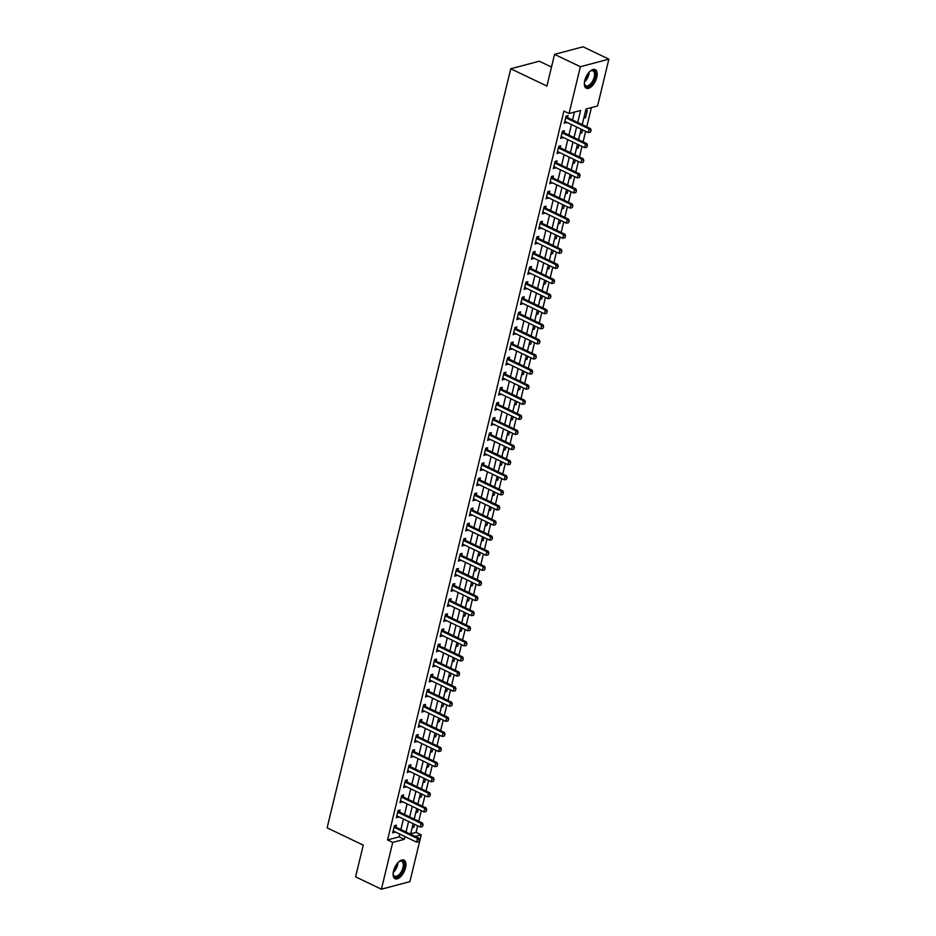 <?xml version="1.0" encoding="UTF-8"?>
<svg xmlns="http://www.w3.org/2000/svg" width="936" height="936" viewBox="0 0 936 936"><rect width="100%" height="100%" fill="white"/><g stroke="black" fill="none" stroke-linecap="round" stroke-linejoin="round"><path stroke-width="1.4" d="M393.518 871.006A10.308 5.136 -64.4 0 1 403.966 860.125A10.308 5.136 -64.4 0 1 405.534 867.824A10.308 5.136 -64.4 0 1 395.074 878.705A10.308 5.136 -64.4 0 1 393.518 871.006M584.754 80.531A10.308 5.136 -64.4 0 1 595.202 69.638A10.308 5.136 -64.4 0 1 596.77 77.337A10.308 5.136 -64.4 0 1 586.31 88.23A10.308 5.136 -64.4 0 1 584.754 80.531M551.503 67.064L539.253 61.214L510.763 68.773L327.12 827.845L363.262 845.138L355.586 876.845L381.408 889.2L392.722 842.4L404.282 839.335L404.949 836.562M510.763 68.773L546.905 86.065L554.568 54.358L583.069 46.8L608.88 59.155L597.554 105.955L586.006 109.021L582.227 124.617M410.658 833.8L416.064 832.373L417.643 825.798M418.743 821.246L421.305 810.705M422.405 806.153L424.956 795.6M426.055 791.06L428.606 780.507M429.706 775.956L432.256 765.414M433.356 760.863L435.907 750.309M437.007 745.77L439.557 735.216M440.657 730.665L443.219 720.123M444.319 715.572L446.87 705.019M447.97 700.479L450.52 689.926M451.62 685.374L454.171 674.833M455.27 670.281L457.821 659.728M458.921 655.188L461.471 644.635M462.571 640.084L465.133 629.542M466.233 624.991L468.784 614.437M469.884 609.898L472.434 599.344M473.534 594.793L476.085 584.251M477.185 579.7L479.735 569.146M480.835 564.607L483.385 554.053M484.485 549.502L487.048 538.96M488.147 534.409L490.698 523.856M491.798 519.316L494.348 508.763M495.448 504.211L497.999 493.67M499.099 489.118L501.649 478.565M502.749 474.025L505.3 463.472M506.399 458.921L508.962 448.379M510.061 443.828L512.612 433.274M513.712 428.723L516.262 418.181M517.362 413.63L519.913 403.077M521.013 398.537L523.563 387.984M524.663 383.432L527.214 372.891M528.313 368.339L530.876 357.786M531.976 353.246L534.526 342.693M535.626 338.142L538.177 327.6M539.276 323.049L541.827 312.495M542.927 307.956L545.477 297.402M546.577 292.851L549.128 282.309M550.228 277.758L552.79 267.205M553.89 262.665L556.44 252.112M557.54 247.56L560.091 237.019M561.19 232.467L563.741 221.914M564.841 217.374L567.391 206.821M568.491 202.27L571.042 191.728M572.142 187.177L574.704 176.623M575.804 172.084L578.354 161.53M579.454 156.979L582.005 146.437M583.105 141.886L585.655 131.332M586.755 126.793L591.4 107.593M416.064 832.373L421.223 834.842L409.898 881.642L381.408 889.2M585.538 110.951L587.27 110.495L585.526 117.737L583.783 118.205M580.133 133.298L581.864 132.842L582.59 129.87M576.482 148.391L578.214 147.935L578.939 144.963M572.832 163.496L574.564 163.028L575.289 160.056M569.17 178.589L570.913 178.132L571.627 175.161M565.519 193.682L567.263 193.225L567.976 190.254M561.869 208.786L563.612 208.319L564.326 205.358M558.219 223.879L559.95 223.423L560.676 220.451M554.568 238.972L556.3 238.516L557.025 235.544M550.918 254.077L552.649 253.609L553.363 250.649M547.256 269.17L548.999 268.714L549.713 265.742M543.605 284.263L545.349 283.807L546.062 280.835M539.955 299.368L541.698 298.9L542.412 295.94M536.305 314.461L538.036 314.005L538.762 311.033M532.654 329.554L534.386 329.098L535.111 326.126M529.004 344.659L530.735 344.191L531.449 341.23M525.342 359.752L527.085 359.295L527.799 356.323M521.691 374.845L523.435 374.388L524.148 371.416M518.041 389.949L519.784 389.481L520.498 386.521M514.39 405.042L516.122 404.586L516.847 401.614M510.74 420.147L512.472 419.679L513.197 416.707M507.09 435.24L508.821 434.772L509.535 431.812M503.428 450.333L505.171 449.877L505.885 446.905M499.777 465.438L501.52 464.97L502.234 461.998M496.127 480.531L497.87 480.063L498.584 477.103M492.476 495.624L494.208 495.167L494.933 492.196M488.826 510.728L490.558 510.26L491.283 507.289M485.176 525.821L486.907 525.365L487.621 522.393M481.513 540.914L483.257 540.458L483.97 537.486M477.863 556.019L479.606 555.551L480.32 552.579M474.213 571.112L475.956 570.656L476.67 567.684M470.562 586.205L472.294 585.749L473.019 582.777M466.912 601.31L468.643 600.842L469.369 597.87M463.261 616.403L464.993 615.947L465.707 612.975M459.599 631.496L461.343 631.039L462.056 628.068M455.949 646.6L457.692 646.132L458.406 643.161M452.299 661.693L454.042 661.237L454.756 658.265M448.648 676.787L450.38 676.33L451.105 673.358M444.998 691.891L446.729 691.423L447.455 688.463M441.347 706.984L443.079 706.528L443.793 703.556M437.685 722.077L439.429 721.621L440.142 718.649M434.035 737.182L435.778 736.714L436.492 733.754M430.385 752.275L432.128 751.819L432.841 748.847M426.734 767.368L428.466 766.912L429.191 763.94M423.084 782.473L424.815 782.005L425.541 779.044M419.433 797.566L421.165 797.109L421.879 794.137M415.771 812.659L417.514 812.202L418.228 809.23M412.121 827.763L413.864 827.295L414.578 824.335M577.711 122.464L580.612 110.448L569.065 113.513L563.905 111.045L387.562 839.931L399.11 836.866L399.789 834.093M400.889 829.553L403.439 819M404.539 814.449L407.09 803.907M408.19 799.356L410.74 788.802M411.84 784.263L414.391 773.709M415.49 769.158L418.053 758.616M419.152 754.065L421.703 743.512M422.803 738.972L425.353 728.419M426.453 723.867L429.004 713.326M430.104 708.774L432.654 698.221M433.754 693.67L436.305 683.128M437.404 678.577L439.967 668.023M441.067 663.484L443.617 652.93M444.717 648.379L447.268 637.837M448.367 633.286L450.918 622.732M452.018 618.193L454.568 607.639M455.668 603.088L458.219 592.546M459.319 587.995L461.881 577.442M462.981 572.902L465.531 562.349M466.631 557.798L469.182 547.256M470.281 542.704L472.832 532.151M473.932 527.611L476.482 517.058M477.582 512.507L480.133 501.965M481.233 497.414L483.795 486.86M484.895 482.321L487.445 471.767M488.545 467.216L491.096 456.674M492.196 452.123L494.746 441.57M495.846 437.03L498.397 426.477M499.496 421.925L502.047 411.384M503.147 406.832L505.709 396.279M506.809 391.739L509.359 381.186M510.459 376.635L513.01 366.093M514.11 361.542L516.66 350.988M517.76 346.449L520.311 335.895M521.41 331.344L523.961 320.802M525.061 316.251L527.623 305.698M528.723 301.158L531.274 290.605M532.373 286.053L534.924 275.512M536.024 270.96L538.574 260.407M539.674 255.856L542.225 245.314M543.325 240.763L545.875 230.209M546.975 225.67L549.537 215.116M550.637 210.565L553.188 200.023M554.288 195.472L556.838 184.918M557.938 180.379L560.488 169.826M561.588 165.274L564.139 154.732M565.239 150.181L567.789 139.628M568.889 135.088L571.451 124.535M572.551 119.983L574.458 112.086M567.555 117.538L568.023 115.596L566.093 116.111L564.35 123.353L566.444 122.136M562.431 131.262L563.881 132.619L564.373 130.701L562.442 131.204L560.687 138.458L562.793 137.241M558.78 146.367L560.231 147.724L560.722 145.794L558.792 146.308L557.037 153.551L559.131 152.334M556.592 162.841L557.06 160.887L555.142 161.401L553.387 168.655L555.481 167.427M552.942 177.934L553.41 175.991L551.491 176.494L549.736 183.749L551.83 182.532M549.292 193.027L549.76 191.084L547.841 191.599L546.086 198.841L548.18 197.625M545.641 208.131L546.109 206.189L544.179 206.692L542.435 213.946L544.53 212.718M541.991 223.224L542.459 221.282L540.528 221.797L538.773 229.039L540.879 227.822M536.866 236.948L538.317 238.306L538.808 236.375L536.878 236.89L535.123 244.132L537.217 242.915M534.678 253.422L535.146 251.48L533.227 251.983L531.472 259.237L533.567 258.008M529.554 267.146L531.005 268.492L531.496 266.573L529.577 267.088L527.822 274.33L529.916 273.113M525.903 282.239L527.354 283.596L527.845 281.666L525.927 282.181L524.172 289.423L526.266 288.206M523.727 298.713L524.195 296.77L522.265 297.274L520.521 304.528L522.616 303.299M518.602 312.437L520.053 313.782L520.545 311.863L518.614 312.378L516.859 319.621L518.965 318.404M516.415 328.899L516.894 326.956L514.964 327.471L513.209 334.714L515.303 333.497M511.302 342.623L512.741 343.98L513.232 342.061L511.313 342.564L509.558 349.818L511.653 348.59M509.114 359.096L509.582 357.154L507.663 357.669L505.908 364.911L508.002 363.695M503.989 372.82L505.44 374.178L505.931 372.247L504.013 372.762L502.258 380.004L504.352 378.787M501.813 389.294L502.281 387.352L500.35 387.855L498.607 395.109L500.701 393.892M498.163 404.387L498.631 402.445L496.7 402.96L494.945 410.202L497.051 408.985M494.5 419.48L494.98 417.538L493.05 418.053L491.295 425.295L493.389 424.078M490.85 434.585L491.318 432.643L489.399 433.146L487.644 440.4L489.739 439.183M487.2 449.678L487.668 447.736L485.749 448.25L483.994 455.493L486.088 454.276M483.549 464.771L484.017 462.829L482.099 463.343L480.344 470.586L482.438 469.369M478.425 478.495L479.875 479.852L480.367 477.933L478.436 478.436L476.693 485.69L478.787 484.474M474.774 493.6L476.225 494.945L476.716 493.026L474.786 493.541L473.031 500.783L475.137 499.567M471.124 508.693L472.575 510.05L473.066 508.119L471.136 508.634L469.381 515.876L471.475 514.66M467.474 523.786L468.913 525.143L469.404 523.224L467.485 523.727L465.73 530.981L467.825 529.764M465.286 540.259L465.754 538.317L463.835 538.832L462.08 546.074L464.174 544.857M460.161 553.983L461.612 555.34L462.103 553.41L460.184 553.925L458.429 561.167L460.524 559.95M457.985 570.457L458.453 568.515L456.522 569.018L454.779 576.272L456.873 575.055M452.86 584.181L454.311 585.538L454.802 583.608L452.872 584.122L451.117 591.365L453.223 590.148M450.672 600.655L451.152 598.701L449.221 599.215L447.466 606.458L449.561 605.241M447.022 615.748L447.49 613.805L445.571 614.308L443.816 621.562L445.91 620.346M443.371 630.841L443.839 628.898L441.921 629.413L440.166 636.655L442.26 635.439M439.721 645.945L440.189 644.003L438.27 644.506L436.515 651.76L438.61 650.532M436.071 661.038L436.539 659.096L434.608 659.611L432.865 666.853L434.959 665.636M432.42 676.131L432.888 674.189L430.958 674.704L429.203 681.946L431.309 680.729M427.296 689.855L428.746 691.213L429.238 689.294L427.307 689.797L425.552 697.051L427.647 695.822M425.108 706.329L425.576 704.387L423.657 704.902L421.902 712.144L423.996 710.927M419.983 720.053L421.434 721.41L421.925 719.48L420.007 719.995L418.252 727.237L420.346 726.02M416.333 735.146L417.784 736.503L418.275 734.584L416.356 735.088L414.601 742.342L416.695 741.113M414.157 751.62L414.625 749.678L412.694 750.192L410.951 757.435L413.045 756.218M409.032 765.344L410.483 766.701L410.974 764.77L409.044 765.285L407.289 772.528L409.395 771.311M406.844 781.817L407.324 779.875L405.393 780.378L403.638 787.632L405.733 786.404M401.731 795.542L403.17 796.887L403.662 794.968L401.743 795.483L399.988 802.725L402.082 801.508M399.543 812.003L400.011 810.061L398.092 810.576L396.337 817.818L398.432 816.601M395.893 827.108L396.361 825.166L394.442 825.669L392.687 832.923L394.781 831.706M554.568 54.358L580.39 66.713L608.88 59.155M387.562 839.931L392.722 842.4M569.065 113.513L580.39 66.713M406.048 832.022L408.599 821.469M409.699 816.917L412.25 806.376M413.349 801.824L415.9 791.271M417.011 786.731L419.562 776.178M420.662 771.627L423.212 761.085M424.312 756.534L426.863 745.98M427.963 741.441L430.513 730.887M431.613 726.336L434.164 715.794M435.263 711.243L437.814 700.69M438.925 696.15L441.476 685.597M442.576 681.045L445.126 670.504M446.226 665.952L448.777 655.399M449.877 650.859L452.427 640.306M453.527 635.755L456.078 625.213M457.177 620.662L459.728 610.108M460.84 605.569L463.39 595.015M464.49 590.464L467.041 579.922M468.14 575.371L470.691 564.817M471.791 560.278L474.341 549.725M475.441 545.173L477.992 534.631M479.092 530.08L481.642 519.527M482.754 514.987L485.304 504.434M486.404 499.882L488.955 489.341M490.055 484.789L492.605 474.236M493.705 469.685L496.255 459.143M497.355 454.592L499.906 444.038M501.006 439.499L503.556 428.945M504.668 424.394L507.218 413.852M508.318 409.301L510.869 398.748M511.969 394.208L514.519 383.655M515.619 379.103L518.17 368.562M519.269 364.01L521.82 353.457M522.92 348.917L525.47 338.364M526.582 333.813L529.132 323.271M530.232 318.72L532.783 308.166M533.883 303.627L536.433 293.073M537.533 288.522L540.084 277.98M541.183 273.429L543.734 262.876M544.834 258.336L547.385 247.783M548.496 243.231L551.047 232.69M552.146 228.138L554.697 217.585M555.797 213.045L558.347 202.492M559.447 197.941L561.998 187.399M563.098 182.848L565.648 172.294M566.748 167.755L569.299 157.201M570.41 152.65L572.961 142.108M574.06 137.557L576.611 127.003M415.256 836.421L421.223 834.842M581.127 129.168L578.577 139.721M577.477 144.273L574.926 154.814M573.826 159.366L571.276 169.919M570.176 174.459L567.625 185.012M566.526 189.563L563.963 200.105M562.864 204.656L560.313 215.21M559.213 219.749L556.663 230.303M555.563 234.854L553.012 245.396M551.912 249.947L549.362 260.5M548.262 265.04L545.711 275.594M544.612 280.145L542.049 290.686M540.949 295.238L538.399 305.791M537.299 310.331L534.749 320.884M533.649 325.435L531.098 335.977M529.998 340.529L527.448 351.082M526.348 355.621L523.797 366.175M522.697 370.726L520.135 381.268M519.035 385.819L516.485 396.373M515.385 400.912L512.834 411.466M511.735 416.017L509.184 426.559M508.084 431.11L505.534 441.663M504.434 446.203L501.883 456.756M500.783 461.308L498.221 471.849M497.121 476.401L494.571 486.954M493.471 491.494L490.92 502.047M489.82 506.598L487.27 517.14M486.17 521.691L483.62 532.245M482.52 536.784L479.969 547.338M478.869 551.889L476.307 562.431M475.207 566.982L472.657 577.535M471.557 582.087L469.006 592.628M467.906 597.18L465.356 607.733M464.256 612.273L461.705 622.826M460.606 627.377L458.055 637.919M456.955 642.47L454.393 653.024M453.293 657.563L450.742 668.117M449.643 672.668L447.092 683.21M445.992 687.761L443.442 698.314M442.342 702.854L439.791 713.407M438.691 717.959L436.141 728.5M435.041 733.052L432.479 743.605M431.379 748.145L428.828 758.698M427.729 763.25L425.178 773.791M424.078 778.342L421.528 788.896M420.428 793.435L417.877 803.989M416.777 808.54L414.227 819.082M413.127 823.633L410.565 834.187M399.11 836.866L404.282 839.335M564.654 122.078L566.268 122.85M584.064 117.047L585.526 117.737M412.402 826.605L413.864 827.295M416.052 811.5L417.514 812.202M419.714 796.407L421.165 797.109M423.365 781.314L424.815 782.005M427.015 766.21L428.466 766.912M430.665 751.117L432.128 751.819M434.316 736.024L435.778 736.714M437.966 720.919L439.429 721.621M441.628 705.826L443.079 706.528M445.279 690.733L446.729 691.423M448.929 675.628L450.38 676.33M452.579 660.535L454.042 661.237M456.23 645.442L457.692 646.132M459.88 630.337L461.343 631.039M463.542 615.245L464.993 615.947M467.193 600.152L468.643 600.842M470.843 585.047L472.294 585.749M474.493 569.954L475.956 570.656M478.144 554.861L479.606 555.551M481.794 539.756L483.257 540.458M485.456 524.663L486.907 525.365M489.107 509.57L490.558 510.26M492.757 494.465L494.208 495.167M496.408 479.372L497.87 480.063M500.058 464.279L501.52 464.97M503.708 449.175L505.171 449.877M507.37 434.082L508.821 434.772M511.021 418.977L512.472 419.679M514.671 403.884L516.122 404.586M518.322 388.791L519.784 389.481M521.972 373.686L523.435 374.388M525.622 358.593L527.085 359.295M529.285 343.5L530.735 344.191M532.935 328.396L534.386 329.098M536.585 313.303L538.036 314.005M540.236 298.21L541.698 298.9M543.886 283.105L545.349 283.807M547.537 268.012L548.999 268.714M551.199 252.919L552.649 253.609M554.849 237.814L556.3 238.516M558.5 222.721L559.95 223.423M562.15 207.628L563.612 208.319M565.8 192.524L567.263 193.225M569.451 177.43L570.913 178.132M573.113 162.337L574.564 163.028M576.763 147.233L578.214 147.935M580.414 132.14L581.864 132.842M561.003 137.171L562.618 137.943M557.353 152.264L558.967 153.036M553.702 167.369L555.317 168.141M550.04 182.461L551.655 183.234M546.39 197.554L548.005 198.338M542.74 212.659L544.354 213.431M539.089 227.752L540.704 228.524M535.439 242.857L537.053 243.629M531.788 257.95L533.403 258.722M528.126 273.043L529.741 273.815M524.476 288.148L526.09 288.92M520.825 303.241L522.44 304.013M517.175 318.334L518.79 319.106M513.525 333.438L515.139 334.21M509.874 348.531L511.489 349.303M506.212 363.624L507.827 364.396M502.562 378.729L504.176 379.501M498.911 393.822L500.526 394.594M495.261 408.915L496.876 409.687M491.611 424.02L493.225 424.792M487.96 439.113L489.575 439.885M484.298 454.206L485.913 454.978M480.648 469.31L482.262 470.083M476.997 484.403L478.612 485.176M473.347 499.496L474.961 500.269M469.696 514.601L471.311 515.373M466.046 529.694L467.661 530.466M462.384 544.787L463.999 545.559M458.734 559.892L460.348 560.664M455.083 574.985L456.698 575.757M451.433 590.078L453.047 590.85M447.782 605.183L449.397 605.955M444.132 620.275L445.747 621.048M440.47 635.368L442.084 636.152M436.82 650.473L438.434 651.245M433.169 665.566L434.784 666.338M429.519 680.671L431.133 681.443M425.868 695.764L427.483 696.536M422.218 710.857L423.832 711.629M418.556 725.962L420.17 726.734M414.905 741.055L416.52 741.827M411.255 756.148L412.87 756.92M407.605 771.252L409.219 772.024M403.954 786.345L405.569 787.117M400.304 801.438L401.918 802.21M396.642 816.543L398.256 817.315M392.991 831.636L394.606 832.408M590.429 132.175L591.096 130.303L590.429 132.175L588.288 132.596L565.566 121.727A1.322 1.053 -104.9 0 0 565.239 121.633L564.771 121.586M565.754 117.526L566.151 117.889A1.322 1.053 -104.9 0 0 566.444 118.1L589.165 128.969L590.546 128.606L591.096 130.303M566.081 116.169L567.532 117.526A1.322 1.053 -104.9 0 0 567.836 117.737L590.546 128.606M588.288 132.596L589.165 128.969L590.862 130.361M586.767 147.28L587.445 145.396L586.767 147.28L584.637 147.689L561.916 136.82A1.322 1.053 -104.9 0 0 561.588 136.726L561.12 136.679M562.103 132.619L562.489 132.994A1.322 1.053 -104.9 0 0 562.793 133.193L585.515 144.062L586.895 143.699L587.445 145.396M562.489 132.994L563.881 132.619A1.322 1.053 -104.9 0 0 564.174 132.83L586.895 143.699M584.637 147.689L585.515 144.062L587.211 145.466M583.116 162.373L583.783 160.501L583.116 162.373L580.975 162.782L558.265 151.913A1.322 1.053 -104.9 0 0 557.938 151.819L557.47 151.772M558.453 147.724L558.839 148.087A1.322 1.053 -104.9 0 0 559.143 148.297L581.853 159.167L583.245 158.792L583.783 160.501M558.839 148.087L560.231 147.724A1.322 1.053 -104.9 0 0 560.524 147.923L583.245 158.792M580.975 162.782L581.853 159.167L583.561 160.559M579.466 177.466L580.133 175.594L579.466 177.466L577.325 177.887L554.615 167.017A1.322 1.053 -104.9 0 0 554.288 166.924L553.819 166.877M554.802 162.817L555.188 163.18A1.322 1.053 -104.9 0 0 555.493 163.391L578.202 174.26L579.595 173.897L580.133 175.594M555.13 161.46L556.569 162.817A1.322 1.053 -104.9 0 0 556.873 163.028L579.595 173.897M577.325 177.887L578.202 174.26L579.91 175.652M575.815 192.57L576.482 190.687L575.815 192.57L573.674 192.98L550.965 182.111A1.322 1.053 -104.9 0 0 550.637 182.017L550.169 181.97M551.14 177.91L551.538 178.285A1.322 1.053 -104.9 0 0 551.83 178.483L574.552 189.353L575.933 188.99L576.482 190.687M551.48 176.565L552.919 177.91A1.322 1.053 -104.9 0 0 553.223 178.121L575.933 188.99M573.674 192.98L574.552 189.353L576.248 190.757M589.785 71.522A8.915 4.446 -64.4 0 1 590.768 70.855A8.915 4.446 -64.4 0 1 594.243 70.797A8.915 4.446 -64.4 0 1 593.447 81.42A8.915 4.446 -64.4 0 1 585.632 86.287A8.915 4.446 -64.4 0 1 584.473 84.018A8.915 4.446 -64.4 0 1 584.38 82.824M584.427 83.667A8.26 4.118 115.6 0 0 585.433 85.468A8.26 4.118 115.6 0 0 585.854 85.738A8.26 4.118 115.6 0 0 592.909 80.519A8.26 4.118 115.6 0 0 593.412 71.113A8.26 4.118 115.6 0 0 592.979 70.843A8.26 4.118 115.6 0 0 590.476 71.031M585.772 87.879A10.237 5.101 115.6 0 0 594.383 81.058A10.237 5.101 115.6 0 0 594.875 69.638A10.237 5.101 115.6 0 0 594.594 69.439M398.549 862.009A8.915 4.446 -64.4 0 1 399.532 861.342A8.915 4.446 -64.4 0 1 403.896 867.637A8.915 4.446 -64.4 0 1 398.221 876.482A8.915 4.446 -64.4 0 1 393.237 874.493A8.915 4.446 -64.4 0 1 393.143 873.311M393.19 874.154A8.26 4.118 115.6 0 0 394.618 876.225A8.26 4.118 115.6 0 0 402.995 867.496A8.26 4.118 115.6 0 0 401.743 861.331A8.26 4.118 115.6 0 0 399.239 861.518M394.536 878.366A10.237 5.101 115.6 0 0 404.668 867.438A10.237 5.101 115.6 0 0 403.357 859.915M572.165 207.663L572.832 205.791L572.165 207.663L570.024 208.084L547.303 197.203A1.322 1.053 -104.9 0 0 546.975 197.11L546.507 197.063M547.49 193.015L547.888 193.378A1.322 1.053 -104.9 0 0 548.18 193.588L570.901 204.457L572.282 204.083L572.832 205.791M547.817 191.658L549.268 193.015A1.322 1.053 -104.9 0 0 549.572 193.214L572.282 204.083M570.024 208.084L570.901 204.457L572.598 205.85M568.515 222.756L569.182 220.884L568.515 222.756L566.374 223.177L543.652 212.308A1.322 1.053 -104.9 0 0 543.325 212.215L542.857 212.168M543.839 208.108L544.237 208.471A1.322 1.053 -104.9 0 0 544.53 208.681L567.251 219.55L568.632 219.188L569.182 220.884M544.167 206.751L545.618 208.108A1.322 1.053 -104.9 0 0 545.922 208.319L568.632 219.188M566.374 223.177L567.251 219.55L568.948 220.943M564.853 237.861L565.531 235.989L564.853 237.861L562.723 238.27L540.002 227.401A1.322 1.053 -104.9 0 0 539.674 227.308L539.206 227.261M540.189 223.201L540.575 223.575A1.322 1.053 -104.9 0 0 540.879 223.774L563.601 234.655L564.981 234.281L565.531 235.989M540.517 221.855L541.967 223.201A1.322 1.053 -104.9 0 0 542.26 223.411L564.981 234.281M562.723 238.27L563.601 234.655L565.297 236.047M561.202 252.954L561.869 251.082L561.202 252.954L559.061 253.375L536.351 242.494A1.322 1.053 -104.9 0 0 536.024 242.401L535.556 242.365M536.539 238.306L536.925 238.668A1.322 1.053 -104.9 0 0 537.229 238.879L559.939 249.748L561.331 249.374L561.869 251.082M536.925 238.668L538.317 238.306A1.322 1.053 -104.9 0 0 538.61 238.504L561.331 249.374M559.061 253.375L559.939 249.748L561.647 251.141M557.552 268.047L558.219 266.175L557.552 268.047L555.411 268.468L532.701 257.599A1.322 1.053 -104.9 0 0 532.373 257.505L531.905 257.459M532.888 253.399L533.274 253.761A1.322 1.053 -104.9 0 0 533.578 253.972L556.288 264.841L557.68 264.478L558.219 266.175M533.216 252.041L534.655 253.399A1.322 1.053 -104.9 0 0 534.959 253.609L557.68 264.478M555.411 268.468L556.288 264.841L557.996 266.233M553.901 283.152L554.568 281.28L553.901 283.152L551.76 283.561L529.039 272.692A1.322 1.053 -104.9 0 0 528.723 272.598L528.255 272.551M529.226 268.503L529.624 268.866A1.322 1.053 -104.9 0 0 529.916 269.065L552.638 279.946L554.018 279.571L554.568 281.28M529.624 268.866L531.005 268.492A1.322 1.053 -104.9 0 0 531.309 268.702L554.018 279.571M551.76 283.561L552.638 279.946L554.334 281.338M550.251 298.245L550.918 296.373L550.251 298.245L548.11 298.666L525.389 287.785A1.322 1.053 -104.9 0 0 525.061 287.691L524.593 287.656M525.576 283.596L525.973 283.959A1.322 1.053 -104.9 0 0 526.266 284.17L548.987 295.039L550.368 294.664L550.918 296.373M525.973 283.959L527.354 283.596A1.322 1.053 -104.9 0 0 527.658 283.795L550.368 294.664M548.11 298.666L548.987 295.039L550.684 296.431M546.601 313.338L547.267 311.466L546.601 313.338L544.46 313.759L521.738 302.89A1.322 1.053 -104.9 0 0 521.41 302.796L520.942 302.749M521.925 298.689L522.323 299.052A1.322 1.053 -104.9 0 0 522.616 299.263L545.337 310.132L546.718 309.769L547.267 311.466M522.253 297.332L523.704 298.689A1.322 1.053 -104.9 0 0 524.008 298.9L546.718 309.769M544.46 313.759L545.337 310.132L547.034 311.524M542.938 328.442L543.617 326.57L542.938 328.442L540.809 328.852L518.088 317.983A1.322 1.053 -104.9 0 0 517.76 317.889L517.292 317.842M518.275 313.794L518.661 314.157A1.322 1.053 -104.9 0 0 518.965 314.356L541.675 325.237L543.067 324.862L543.617 326.57M518.661 314.157L520.053 313.782A1.322 1.053 -104.9 0 0 520.346 313.993L543.067 324.862M540.809 328.852L541.675 325.237L543.383 326.629M539.288 343.535L539.955 341.663L539.288 343.535L537.147 343.957L514.437 333.076A1.322 1.053 -104.9 0 0 514.11 332.994L513.642 332.947M514.625 328.887L515.011 329.25A1.322 1.053 -104.9 0 0 515.315 329.46L538.024 340.33L539.417 339.967L539.955 341.663M514.952 327.53L516.403 328.887A1.322 1.053 -104.9 0 0 516.695 329.086L539.417 339.967M537.147 343.957L538.024 340.33L539.733 341.722M535.638 358.628L536.305 356.756L535.638 358.628L533.497 359.05L510.787 348.18A1.322 1.053 -104.9 0 0 510.459 348.087L509.991 348.04M510.974 343.98L511.36 344.343A1.322 1.053 -104.9 0 0 511.664 344.553L534.374 355.423L535.766 355.06L536.305 356.756M511.36 344.343L512.741 343.98A1.322 1.053 -104.9 0 0 513.045 344.191L535.766 355.06M533.497 359.05L534.374 355.423L536.082 356.827M531.987 373.733L532.654 371.861L531.987 373.733L529.846 374.143L507.125 363.273A1.322 1.053 -104.9 0 0 506.809 363.18L506.341 363.133M507.312 359.085L507.71 359.447A1.322 1.053 -104.9 0 0 508.002 359.646L530.724 370.527L532.104 370.153L532.654 371.861M507.64 357.727L509.09 359.073A1.322 1.053 -104.9 0 0 509.395 359.284L532.104 370.153M529.846 374.143L530.724 370.527L532.42 371.92M528.337 388.826L529.004 386.954L528.337 388.826L526.196 389.247L503.474 378.366A1.322 1.053 -104.9 0 0 503.147 378.284L502.679 378.238M503.662 374.178L504.059 374.54A1.322 1.053 -104.9 0 0 504.352 374.751L527.073 385.62L528.454 385.258L529.004 386.954M504.059 374.54L505.44 374.178A1.322 1.053 -104.9 0 0 505.744 374.377L528.454 385.258M526.196 389.247L527.073 385.62L528.77 387.013M524.686 403.919L525.353 402.047L524.686 403.919L522.545 404.34L499.824 393.471A1.322 1.053 -104.9 0 0 499.496 393.377L499.028 393.331M500.011 389.271L500.409 389.645A1.322 1.053 -104.9 0 0 500.701 389.844L523.423 400.713L524.803 400.351L525.353 402.047M500.339 387.913L501.79 389.271A1.322 1.053 -104.9 0 0 502.094 389.481L524.803 400.351M522.545 404.34L523.423 400.713L525.119 402.117M521.024 419.024L521.703 417.152L521.024 419.024L518.895 419.433L496.174 408.564A1.322 1.053 -104.9 0 0 495.846 408.47L495.378 408.424M496.361 404.375L496.747 404.738A1.322 1.053 -104.9 0 0 497.051 404.937L519.761 415.818L521.153 415.444L521.703 417.152M496.688 403.018L498.139 404.364A1.322 1.053 -104.9 0 0 498.432 404.574L521.153 415.444M518.895 419.433L519.761 415.818L521.469 417.21M517.374 434.117L518.041 432.245L517.374 434.117L515.233 434.538L492.523 423.669A1.322 1.053 -104.9 0 0 492.196 423.575L491.728 423.528M492.71 419.468L493.096 419.831A1.322 1.053 -104.9 0 0 493.401 420.042L516.11 430.911L517.503 430.548L518.041 432.245M493.038 418.111L494.489 419.468A1.322 1.053 -104.9 0 0 494.781 419.667L517.503 430.548M515.233 434.538L516.11 430.911L517.819 432.303M513.724 449.21L514.39 447.338L513.724 449.21L511.582 449.631L488.873 438.762A1.322 1.053 -104.9 0 0 488.545 438.668L488.077 438.621M489.06 434.561L489.446 434.936A1.322 1.053 -104.9 0 0 489.75 435.135L512.46 446.004L513.852 445.641L514.39 447.338M489.388 433.204L490.827 434.561A1.322 1.053 -104.9 0 0 491.131 434.772L513.852 445.641M511.582 449.631L512.46 446.004L514.168 447.408M510.073 464.315L510.74 462.442L510.073 464.315L507.932 464.724L485.211 453.855A1.322 1.053 -104.9 0 0 484.895 453.761L484.427 453.714M485.398 449.666L485.796 450.029A1.322 1.053 -104.9 0 0 486.088 450.239L508.81 461.109L510.19 460.734L510.74 462.442M485.725 448.309L487.176 449.654A1.322 1.053 -104.9 0 0 487.48 449.865L510.19 460.734M507.932 464.724L508.81 461.109L510.506 462.501M506.423 479.407L507.09 477.535L506.423 479.407L504.282 479.829L481.56 468.959A1.322 1.053 -104.9 0 0 481.233 468.866L480.765 468.819M481.747 464.759L482.145 465.122A1.322 1.053 -104.9 0 0 482.438 465.332L505.159 476.202L506.54 475.839L507.09 477.535M482.075 463.402L483.526 464.759A1.322 1.053 -104.9 0 0 483.83 464.958L506.54 475.839M504.282 479.829L505.159 476.202L506.856 477.594M502.772 494.5L503.439 492.628L502.772 494.5L500.631 494.922L477.91 484.052A1.322 1.053 -104.9 0 0 477.582 483.959L477.114 483.912M478.097 479.852L478.495 480.226A1.322 1.053 -104.9 0 0 478.787 480.425L501.509 491.295L502.889 490.932L503.439 492.628M478.495 480.226L479.875 479.852A1.322 1.053 -104.9 0 0 480.18 480.063L502.889 490.932M500.631 494.922L501.509 491.295L503.205 492.699M499.11 509.605L499.789 507.733L499.11 509.605L496.981 510.015L474.26 499.145A1.322 1.053 -104.9 0 0 473.932 499.052L473.464 499.005M474.447 494.957L474.833 495.32A1.322 1.053 -104.9 0 0 475.137 495.53L497.847 506.399L499.239 506.025L499.789 507.733M474.833 495.32L476.225 494.945A1.322 1.053 -104.9 0 0 476.518 495.156L499.239 506.025M496.981 510.015L497.847 506.399L499.555 507.792M495.46 524.698L496.127 522.826L495.46 524.698L493.319 525.119L470.609 514.25A1.322 1.053 -104.9 0 0 470.281 514.156L469.813 514.11M470.796 510.05L471.182 510.412A1.322 1.053 -104.9 0 0 471.487 510.623L494.196 521.492L495.589 521.13L496.127 522.826M471.182 510.412L472.575 510.05A1.322 1.053 -104.9 0 0 472.867 510.249L495.589 521.13M493.319 525.119L494.196 521.492L495.904 522.885M491.81 539.791L492.476 537.919L491.81 539.791L489.668 540.212L466.959 529.343A1.322 1.053 -104.9 0 0 466.631 529.25L466.163 529.203M467.146 525.143L467.532 525.517A1.322 1.053 -104.9 0 0 467.836 525.716L490.546 536.585L491.938 536.223L492.476 537.919M467.532 525.517L468.913 525.143A1.322 1.053 -104.9 0 0 469.217 525.353L491.938 536.223M489.668 540.212L490.546 536.585L492.254 537.989M488.159 554.896L488.826 553.024L488.159 554.896L486.018 555.305L463.297 544.436A1.322 1.053 -104.9 0 0 462.981 544.342L462.513 544.296M463.484 540.247L463.882 540.61A1.322 1.053 -104.9 0 0 464.174 540.821L486.895 551.69L488.276 551.316L488.826 553.024M463.811 538.89L465.262 540.247A1.322 1.053 -104.9 0 0 465.566 540.446L488.276 551.316M486.018 555.305L486.895 551.69L488.592 553.082M484.509 569.989L485.176 568.117L484.509 569.989L482.368 570.41L459.646 559.541A1.322 1.053 -104.9 0 0 459.319 559.447L458.851 559.4M459.833 555.34L460.231 555.703A1.322 1.053 -104.9 0 0 460.524 555.914L483.245 566.783L484.626 566.42L485.176 568.117M460.231 555.703L461.612 555.34A1.322 1.053 -104.9 0 0 461.916 555.551L484.626 566.42M482.368 570.41L483.245 566.783L484.942 568.175M480.858 585.094L481.525 583.21L480.858 585.094L478.717 585.503L455.996 574.634A1.322 1.053 -104.9 0 0 455.668 574.54L455.2 574.493M456.183 570.433L456.581 570.808A1.322 1.053 -104.9 0 0 456.873 571.007L479.595 581.876L480.975 581.513L481.525 583.21M456.511 569.076L457.961 570.433A1.322 1.053 -104.9 0 0 458.266 570.644L480.975 581.513M478.717 585.503L479.595 581.876L481.291 583.28M477.196 600.187L477.875 598.315L477.196 600.187L475.067 600.596L452.345 589.727A1.322 1.053 -104.9 0 0 452.018 589.633L451.55 589.586M452.533 585.538L452.919 585.901A1.322 1.053 -104.9 0 0 453.223 586.111L475.933 596.981L477.325 596.606L477.875 598.315M452.919 585.901L454.311 585.538A1.322 1.053 -104.9 0 0 454.603 585.737L477.325 596.606M475.067 600.596L475.933 596.981L477.641 598.373M473.546 615.28L474.213 613.408L473.546 615.28L471.405 615.701L448.695 604.832A1.322 1.053 -104.9 0 0 448.367 604.738L447.899 604.691M448.882 600.631L449.268 600.994A1.322 1.053 -104.9 0 0 449.572 601.204L472.282 612.074L473.675 611.711L474.213 613.408M449.21 599.274L450.661 600.631A1.322 1.053 -104.9 0 0 450.953 600.842L473.675 611.711M471.405 615.701L472.282 612.074L473.99 613.466M469.895 630.384L470.562 628.501L469.895 630.384L467.754 630.794L445.045 619.924A1.322 1.053 -104.9 0 0 444.717 619.831L444.249 619.784M445.232 615.724L445.618 616.099A1.322 1.053 -104.9 0 0 445.922 616.298L468.632 627.167L470.024 626.804L470.562 628.501M445.559 614.379L446.998 615.724A1.322 1.053 -104.9 0 0 447.303 615.935L470.024 626.804M467.754 630.794L468.632 627.167L470.34 628.571M466.245 645.477L466.912 643.605L466.245 645.477L464.104 645.898L441.382 635.017A1.322 1.053 -104.9 0 0 441.067 634.924L440.599 634.877M441.57 630.829L441.967 631.192A1.322 1.053 -104.9 0 0 442.26 631.402L464.981 642.272L466.362 641.897L466.912 643.605M441.897 629.472L443.348 630.829A1.322 1.053 -104.9 0 0 443.652 631.028L466.362 641.897M464.104 645.898L464.981 642.272L466.678 643.664M462.595 660.57L463.261 658.698L462.595 660.57L460.453 660.991L437.732 650.122A1.322 1.053 -104.9 0 0 437.404 650.029L436.936 649.982M437.919 645.922L438.317 646.285A1.322 1.053 -104.9 0 0 438.61 646.495L461.331 657.365L462.712 657.002L463.261 658.698M438.247 644.565L439.698 645.922A1.322 1.053 -104.9 0 0 440.002 646.132L462.712 657.002M460.453 660.991L461.331 657.365L463.027 658.757M458.944 675.675L459.611 673.803L458.944 675.675L456.803 676.084L434.082 665.215A1.322 1.053 -104.9 0 0 433.754 665.122L433.286 665.075M434.269 661.015L434.667 661.389A1.322 1.053 -104.9 0 0 434.959 661.588L457.681 672.469L459.061 672.095L459.611 673.803M434.596 659.669L436.047 661.015A1.322 1.053 -104.9 0 0 436.351 661.225L459.061 672.095M456.803 676.084L457.681 672.469L459.377 673.861M455.282 690.768L455.961 688.896L455.282 690.768L453.153 691.189L430.431 680.308A1.322 1.053 -104.9 0 0 430.104 680.215L429.636 680.179M430.618 676.12L431.005 676.482A1.322 1.053 -104.9 0 0 431.309 676.693L454.018 687.562L455.411 687.188L455.961 688.896M430.946 674.762L432.397 676.12A1.322 1.053 -104.9 0 0 432.689 676.318L455.411 687.188M453.153 691.189L454.018 687.562L455.727 688.954M451.632 705.861L452.299 703.989L451.632 705.861L449.491 706.282L426.781 695.413A1.322 1.053 -104.9 0 0 426.453 695.319L425.985 695.272M426.968 691.213L427.354 691.575A1.322 1.053 -104.9 0 0 427.658 691.786L450.368 702.655L451.76 702.292L452.299 703.989M427.354 691.575L428.746 691.213A1.322 1.053 -104.9 0 0 429.039 691.423L451.76 702.292M449.491 706.282L450.368 702.655L452.076 704.048M447.981 720.966L448.648 719.094L447.981 720.966L445.84 721.375L423.13 710.506A1.322 1.053 -104.9 0 0 422.803 710.412L422.335 710.365M423.318 706.317L423.704 706.68A1.322 1.053 -104.9 0 0 424.008 706.879L446.718 717.76L448.11 717.385L448.648 719.094M423.645 704.96L425.084 706.306A1.322 1.053 -104.9 0 0 425.389 706.516L448.11 717.385M445.84 721.375L446.718 717.76L448.426 719.152M444.331 736.059L444.998 734.187L444.331 736.059L442.19 736.48L419.468 725.599A1.322 1.053 -104.9 0 0 419.152 725.505L418.685 725.47M419.656 721.41L420.053 721.773A1.322 1.053 -104.9 0 0 420.346 721.984L443.067 732.853L444.448 732.478L444.998 734.187M420.053 721.773L421.434 721.41A1.322 1.053 -104.9 0 0 421.738 721.609L444.448 732.478M442.19 736.48L443.067 732.853L444.764 734.245M440.68 751.152L441.347 749.28L440.68 751.152L438.539 751.573L415.818 740.704A1.322 1.053 -104.9 0 0 415.49 740.61L415.022 740.563M416.005 736.503L416.403 736.866A1.322 1.053 -104.9 0 0 416.695 737.077L439.417 747.946L440.797 747.583L441.347 749.28M416.403 736.866L417.784 736.503A1.322 1.053 -104.9 0 0 418.088 736.714L440.797 747.583M438.539 751.573L439.417 747.946L441.113 749.338M437.03 766.256L437.697 764.384L437.03 766.256L434.889 766.666L412.168 755.797A1.322 1.053 -104.9 0 0 411.84 755.703L411.372 755.656M412.355 751.608L412.741 751.971A1.322 1.053 -104.9 0 0 413.045 752.17L435.766 763.051L437.147 762.676L437.697 764.384M412.682 750.251L414.133 751.596A1.322 1.053 -104.9 0 0 414.437 751.807L437.147 762.676M434.889 766.666L435.766 763.051L437.463 764.443M433.368 781.349L434.047 779.477L433.368 781.349L431.239 781.771L408.517 770.89A1.322 1.053 -104.9 0 0 408.19 770.808L407.722 770.761M408.704 766.701L409.09 767.064A1.322 1.053 -104.9 0 0 409.395 767.274L432.104 778.144L433.497 777.781L434.047 779.477M409.09 767.064L410.483 766.701A1.322 1.053 -104.9 0 0 410.775 766.9L433.497 777.781M431.239 781.771L432.104 778.144L433.813 779.536M429.718 796.442L430.385 794.57L429.718 796.442L427.576 796.864L404.867 785.994A1.322 1.053 -104.9 0 0 404.539 785.901L404.071 785.854M405.054 781.794L405.44 782.157A1.322 1.053 -104.9 0 0 405.744 782.367L428.454 793.237L429.846 792.874L430.385 794.57M405.382 780.437L406.832 781.794A1.322 1.053 -104.9 0 0 407.125 782.005L429.846 792.874M427.576 796.864L428.454 793.237L430.162 794.641M426.067 811.547L426.734 809.675L426.067 811.547L423.926 811.957L401.216 801.087A1.322 1.053 -104.9 0 0 400.889 800.994L400.421 800.947M401.404 796.899L401.79 797.261A1.322 1.053 -104.9 0 0 402.094 797.46L424.804 808.341L426.196 807.967L426.734 809.675M401.79 797.261L403.17 796.887A1.322 1.053 -104.9 0 0 403.474 797.098L426.196 807.967M423.926 811.957L424.804 808.341L426.512 809.734M422.417 826.64L423.084 824.768L422.417 826.64L420.276 827.061L397.554 816.18A1.322 1.053 -104.9 0 0 397.238 816.098L396.77 816.052M397.741 811.992L398.139 812.354A1.322 1.053 -104.9 0 0 398.432 812.565L421.153 823.434L422.534 823.072L423.084 824.768M398.069 810.635L399.52 811.992A1.322 1.053 -104.9 0 0 399.824 812.191L422.534 823.072M420.276 827.061L421.153 823.434L422.85 824.827M418.766 841.733L419.433 839.861L418.766 841.733L416.625 842.154L393.904 831.285A1.322 1.053 -104.9 0 0 393.576 831.191L393.108 831.145M394.091 827.085L394.489 827.447A1.322 1.053 -104.9 0 0 394.781 827.658L417.503 838.527L418.883 838.165L419.433 839.861M394.419 825.727L395.87 827.085A1.322 1.053 -104.9 0 0 396.174 827.295L418.883 838.165M416.625 842.154L417.503 838.527L419.199 839.931M566.444 118.1L567.836 117.737M566.151 117.889L567.532 117.526M562.793 133.193L564.174 132.83M559.143 148.297L560.524 147.923M555.493 163.391L556.873 163.028M555.188 163.18L556.569 162.817M551.83 178.483L553.223 178.121M551.538 178.285L552.919 177.91M589.177 72.13A8.26 4.118 -64.4 0 1 584.473 81.97M584.684 80.812A7.979 3.978 115.6 0 0 588.416 73.031M397.94 862.618A8.26 4.118 -64.4 0 1 397.613 864.922A8.26 4.118 -64.4 0 1 393.237 872.457M393.448 871.299A7.979 3.978 115.6 0 0 396.946 864.724A7.979 3.978 115.6 0 0 397.18 863.507M548.18 193.588L549.572 193.214M547.888 193.378L549.268 193.015M544.53 208.681L545.922 208.319M544.237 208.471L545.618 208.108M540.879 223.774L542.26 223.411M540.575 223.575L541.967 223.201M537.229 238.879L538.61 238.504M533.578 253.972L534.959 253.609M533.274 253.761L534.655 253.399M529.916 269.065L531.309 268.702M526.266 284.17L527.658 283.795M522.616 299.263L524.008 298.9M522.323 299.052L523.704 298.689M518.965 314.356L520.346 313.993M515.315 329.46L516.695 329.086M515.011 329.25L516.403 328.887M511.664 344.553L513.045 344.191M508.002 359.646L509.395 359.284M507.71 359.447L509.09 359.073M504.352 374.751L505.744 374.377M500.701 389.844L502.094 389.481M500.409 389.645L501.79 389.271M497.051 404.937L498.432 404.574M496.747 404.738L498.139 404.364M493.401 420.042L494.781 419.667M493.096 419.831L494.489 419.468M489.75 435.135L491.131 434.772M489.446 434.936L490.827 434.561M486.088 450.239L487.48 449.865M485.796 450.029L487.176 449.654M482.438 465.332L483.83 464.958M482.145 465.122L483.526 464.759M478.787 480.425L480.18 480.063M475.137 495.53L476.518 495.156M471.487 510.623L472.867 510.249M467.836 525.716L469.217 525.353M464.174 540.821L465.566 540.446M463.882 540.61L465.262 540.247M460.524 555.914L461.916 555.551M456.873 571.007L458.266 570.644M456.581 570.808L457.961 570.433M453.223 586.111L454.603 585.737M449.572 601.204L450.953 600.842M449.268 600.994L450.661 600.631M445.922 616.298L447.303 615.935M445.618 616.099L446.998 615.724M442.26 631.402L443.652 631.028M441.967 631.192L443.348 630.829M438.61 646.495L440.002 646.132M438.317 646.285L439.698 645.922M434.959 661.588L436.351 661.225M434.667 661.389L436.047 661.015M431.309 676.693L432.689 676.318M431.005 676.482L432.397 676.12M427.658 691.786L429.039 691.423M424.008 706.879L425.389 706.516M423.704 706.68L425.084 706.306M420.346 721.984L421.738 721.609M416.695 737.077L418.088 736.714M413.045 752.17L414.437 751.807M412.741 751.971L414.133 751.596M409.395 767.274L410.775 766.9M405.744 782.367L407.125 782.005M405.44 782.157L406.832 781.794M402.094 797.46L403.474 797.098M398.432 812.565L399.824 812.191M398.139 812.354L399.52 811.992M394.781 827.658L396.174 827.295M394.489 827.447L395.87 827.085"/></g></svg>
